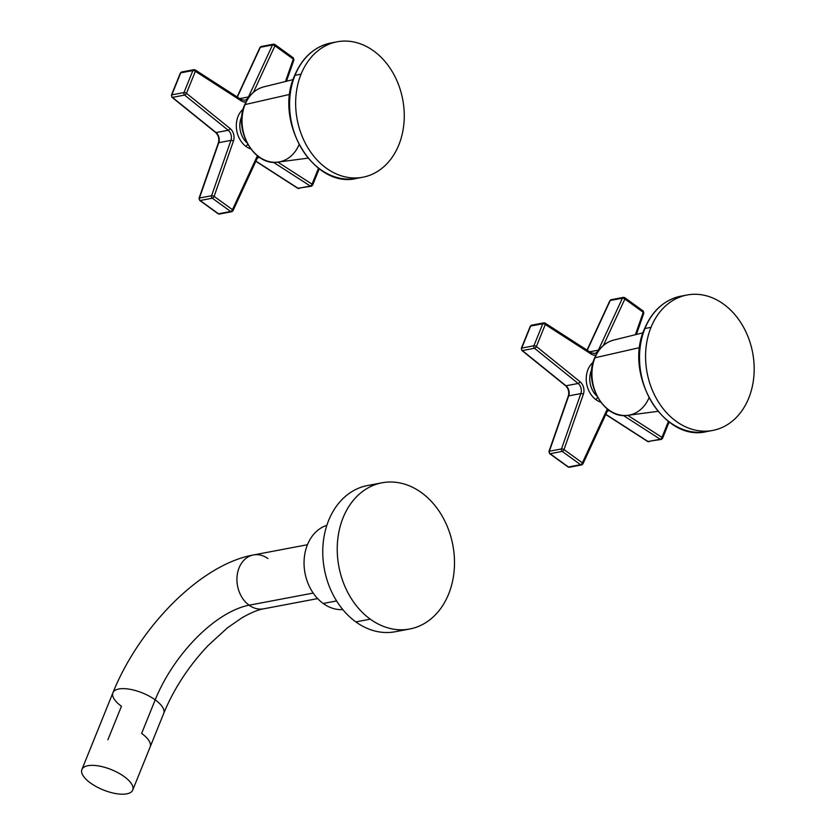 <?xml version="1.0" encoding="UTF-8"?>
<svg xmlns="http://www.w3.org/2000/svg" width="836" height="836" viewBox="0 0 836 836"><rect width="100%" height="100%" fill="white"/><g stroke="black" fill="none" stroke-linecap="round" stroke-linejoin="round"><path stroke-width="1.25" d="M651.004 327.357A68.928 53.713 -100.7 0 1 723.558 304.116A68.928 53.713 -100.7 0 1 748.753 398.093A68.928 53.713 -100.7 0 1 676.199 421.334A68.928 53.713 -100.7 0 1 651.004 327.357L644.943 328.506A68.928 53.713 -100.7 0 1 681.006 296.153A68.928 53.713 -100.7 0 1 684.047 295.683A68.928 53.713 79.3 0 0 681.006 296.153A68.928 53.713 79.3 0 0 644.943 328.506L651.004 327.357A68.928 53.713 79.3 0 0 657.608 400.643A68.928 53.713 79.3 0 0 712.69 430.446A68.928 53.713 79.3 0 0 748.753 398.093A68.928 53.713 79.3 0 0 742.149 324.796A68.928 53.713 79.3 0 0 687.056 295.003A68.928 53.713 79.3 0 0 651.004 327.357M687.056 295.003L681.006 296.153C664.39 299.779 652.226 310.647 644.535 328.767A1.881 0.752 22 0 1 644.943 328.506A1.881 0.752 -158 0 0 644.535 328.767C623.353 374.789 663.7 442.443 706.639 431.595A68.928 53.713 -100.7 0 1 651.558 401.792A68.928 53.713 -100.7 0 1 644.943 328.506A68.928 53.713 79.3 0 0 651.558 401.792A68.928 53.713 79.3 0 0 706.639 431.595L712.69 430.446M643.041 332.812L613.749 340.064C604.982 342.478 598.586 348.476 594.563 358.048C583.141 383.013 604.125 419.787 627.982 415.293A38.32 29.866 -100.7 0 1 598.231 397.831A38.32 29.866 -100.7 0 1 594.971 357.777L639.728 347.588L594.971 357.777A38.32 29.866 -100.7 0 1 613.749 340.064A38.32 29.866 79.3 0 0 594.971 357.777A2.069 0.826 -158 0 0 594.563 358.048A2.069 0.826 22 0 1 594.971 357.777A38.32 29.866 79.3 0 0 598.231 397.831A38.32 29.866 79.3 0 0 627.982 415.293A38.32 29.866 79.3 0 0 648.966 397.936M596.799 395.95A19.583 15.257 -100.7 0 1 591.783 369.47A19.583 15.257 -100.7 0 0 596.799 395.95M582.525 464.137A1.881 1.463 -100.7 0 1 580.581 464.691A1.881 0.909 -54.1 0 0 582.389 462.872L564.028 449.59L583.361 394.237A9.708 7.566 79.3 0 0 580.006 381.707L536.398 346.512L545.291 324.504L591.167 354.067A9.708 7.566 79.3 0 0 595.901 355.112A9.708 7.566 -100.7 0 1 591.167 354.067L545.291 324.504L536.398 346.512L580.006 381.707A9.708 7.566 -100.7 0 1 583.361 394.237L564.028 449.59A1.881 0.7 -160.7 0 0 561.51 448.932L580.842 393.578L568.689 395.877L549.356 451.231L561.51 448.932A1.881 1.463 79.3 0 0 562.231 451.409L550.078 453.708L568.428 466.99L580.581 464.691L562.231 451.409L550.078 453.708A1.881 1.463 -100.7 0 1 549.356 451.231L561.51 448.932L580.842 393.578A7.837 6.103 79.3 0 0 578.136 383.473L534.528 348.278L522.375 350.577L565.982 385.772L578.136 383.473L565.982 385.772A7.837 6.103 -100.7 0 1 568.689 395.877L580.842 393.578A1.881 0.7 19.3 0 1 583.361 394.237A1.881 0.7 -160.7 0 0 580.842 393.578A7.837 6.103 79.3 0 0 578.136 383.473A1.881 0.867 -51.1 0 0 580.006 381.707A1.881 0.867 128.9 0 1 578.136 383.473L534.528 348.278L522.375 350.577A1.881 1.463 -100.7 0 1 521.748 348.069L533.901 345.77L542.794 323.762L530.641 326.061L521.748 348.069L533.901 345.77A1.881 1.463 79.3 0 0 534.528 348.278A1.881 0.867 -51.1 0 0 536.398 346.512A1.881 0.867 128.9 0 1 534.528 348.278A1.881 1.463 -100.7 0 1 533.901 345.77A1.881 0.752 22 0 1 536.398 346.512A1.881 0.752 -158 0 0 533.901 345.77L542.794 323.762L530.641 326.061A1.881 1.463 -100.7 0 1 531.633 325.173A1.881 1.463 79.3 0 0 530.641 326.061A1.881 0.752 -158 0 0 530.233 326.322A1.881 0.752 22 0 1 530.641 326.061L521.748 348.069A1.881 0.752 -158 0 0 521.34 348.33A1.881 0.752 22 0 1 521.748 348.069A1.881 1.463 79.3 0 0 522.375 350.577A1.881 0.867 128.9 0 1 521.904 350.493A1.881 0.867 -51.1 0 0 522.375 350.577L565.982 385.772A1.881 0.867 128.9 0 1 565.512 385.689A1.881 0.867 -51.1 0 0 565.982 385.772A7.837 6.103 -100.7 0 1 568.689 395.877A1.881 0.7 -160.7 0 0 568.281 396.139A1.881 0.7 19.3 0 1 568.689 395.877L549.356 451.231A1.881 0.7 -160.7 0 0 548.949 451.492A1.881 0.7 19.3 0 1 549.356 451.231A1.881 1.463 79.3 0 0 550.078 453.708A1.881 0.909 125.9 0 1 549.618 453.635A1.881 0.909 -54.1 0 0 550.078 453.708L568.428 466.99L580.581 464.691A1.881 1.463 79.3 0 0 582.525 464.137A1.881 0.794 -155.2 0 0 582.932 463.875A1.881 0.794 -155.2 0 0 582.389 462.872L606.413 410.915L582.389 462.872A1.881 0.794 24.8 0 1 582.932 463.875L606.957 411.918A1.881 0.794 -155.2 0 0 606.413 410.915A9.708 7.566 -100.7 0 1 607.49 409.159A9.708 7.566 79.3 0 0 606.413 410.915A1.881 0.794 24.8 0 1 606.957 411.918A1.881 0.794 -155.2 0 1 606.549 412.179M603.393 345.446L624.868 299.016L643.218 312.298L635.391 334.703L643.218 312.298L624.868 299.016L603.393 345.446M668.403 421.448L661.966 437.374L627.742 415.325L661.966 437.374L668.403 421.448M593.121 362.312A22.091 17.211 79.3 0 0 596.037 399.723A22.091 17.211 79.3 0 0 600.656 402.116A22.091 17.211 79.3 0 1 596.037 399.723A2.508 1.212 125.9 0 1 597.709 397.622A2.508 1.212 -54.1 0 0 596.037 399.723A22.091 17.211 79.3 0 1 593.121 362.312M610.259 300.49L587.248 350.274L610.259 300.49A1.881 1.463 -100.7 0 1 611.21 299.685A1.881 1.463 79.3 0 0 610.259 300.49A1.881 0.794 -155.2 0 0 609.852 300.741A1.881 0.794 24.8 0 1 610.259 300.49L622.412 298.191L610.259 300.49M589.62 351.799L598.388 350.148L622.412 298.191A1.881 0.794 24.8 0 1 624.868 299.016A1.881 0.794 -155.2 0 0 622.412 298.191A1.881 1.463 -100.7 0 1 623.363 297.386A1.881 1.463 79.3 0 0 622.412 298.191L598.388 350.148L589.62 351.799M662.143 438.566A1.881 1.463 -100.7 0 1 660.231 439.245L648.088 441.544A1.881 0.951 122.8 0 1 647.639 441.481A1.881 0.951 -57.2 0 0 648.088 441.544A1.881 1.463 79.3 0 0 649.008 441.742A1.881 1.463 -100.7 0 1 648.088 441.544L605.849 414.322L648.088 441.544L660.231 439.245L623.322 415.45L660.231 439.245A1.881 1.463 79.3 0 0 662.143 438.566A1.881 0.752 -158 0 0 662.551 438.304A1.881 0.752 -158 0 0 661.966 437.374A1.881 0.752 22 0 1 662.551 438.304L669.134 422.002M609.475 410.601L607.49 410.978L609.475 410.601M594.438 353.482A7.837 6.103 79.3 0 0 598.388 350.148A1.881 0.794 24.8 0 1 598.994 350.148A1.881 0.794 -155.2 0 0 598.388 350.148A7.837 6.103 79.3 0 1 594.438 353.482L591.031 352.708A1.881 0.951 122.8 0 1 591.167 354.067A1.881 0.951 -57.2 0 0 591.031 352.708A1.881 0.951 -57.2 0 0 590.592 352.646A1.881 0.951 122.8 0 1 591.031 352.708L545.145 323.145A1.881 0.951 122.8 0 1 545.291 324.504A1.881 0.752 -158 0 0 542.794 323.762A1.881 0.752 22 0 1 545.291 324.504A1.881 0.951 -57.2 0 0 545.145 323.145A1.881 0.951 -57.2 0 0 544.706 323.083A1.881 1.463 79.3 0 0 542.794 323.762A1.881 1.463 -100.7 0 1 543.776 322.874L545.145 323.145A1.881 0.951 122.8 0 0 544.706 323.083M624.356 297.637A1.881 1.463 79.3 0 0 623.363 297.386L624.816 297.71A1.881 0.909 125.9 0 1 624.868 299.016A1.881 0.909 -54.1 0 0 624.816 297.71A1.881 0.909 -54.1 0 0 624.356 297.637A1.881 0.909 125.9 0 1 624.816 297.71L643.166 310.992A1.881 0.909 125.9 0 1 643.218 312.298A1.881 0.909 -54.1 0 0 643.166 310.992A1.881 0.909 -54.1 0 0 642.706 310.919A1.881 0.909 125.9 0 1 643.166 310.992L643.835 313.134A1.881 0.7 -160.7 0 0 643.218 312.298A1.881 0.7 19.3 0 1 643.835 313.134L636.395 334.463M532.553 325.382A1.881 1.463 79.3 0 0 531.633 325.173L530.233 326.322L521.34 348.33L521.904 350.493L565.512 385.689C568.449 388.479 569.368 391.959 568.281 396.139L548.949 451.492L549.618 453.635L567.978 466.916L569.431 467.24A1.881 1.463 -100.7 0 1 568.428 466.99A1.881 0.909 125.9 0 1 567.978 466.916A1.881 0.909 -54.1 0 0 568.428 466.99A1.881 1.463 79.3 0 0 569.431 467.24L581.574 464.931L582.932 463.875M612.203 299.936A1.881 1.463 79.3 0 0 611.21 299.685L623.363 297.386M660.231 439.245A1.881 0.951 -57.2 0 0 661.966 437.374A1.881 0.951 122.8 0 1 660.231 439.245M564.028 449.59L582.389 462.872A1.881 0.909 125.9 0 1 580.581 464.691L562.231 451.409A1.881 0.909 -54.1 0 0 564.028 449.59A1.881 0.909 125.9 0 1 562.231 451.409A1.881 1.463 -100.7 0 1 561.51 448.932A1.881 0.7 19.3 0 1 564.028 449.59M398.835 144.889A68.928 53.713 -100.7 0 1 326.27 168.13A68.928 53.713 -100.7 0 1 301.075 74.153A68.928 53.713 -100.7 0 1 373.629 50.912A68.928 53.713 -100.7 0 1 398.835 144.889A68.928 53.713 79.3 0 0 392.22 71.603A68.928 53.713 79.3 0 0 337.138 41.8A68.928 53.713 79.3 0 0 301.075 74.153A68.928 53.713 79.3 0 0 307.69 147.449A68.928 53.713 79.3 0 0 362.772 177.242A68.928 53.713 79.3 0 0 398.835 144.889M337.138 41.8L331.077 42.95C314.461 46.576 302.308 57.454 294.606 75.564C273.424 121.596 313.772 189.249 356.711 178.392A68.928 53.713 -100.7 0 1 301.629 148.589A68.928 53.713 -100.7 0 1 295.014 75.303L301.075 74.153L295.014 75.303A68.928 53.713 -100.7 0 1 331.077 42.95A68.928 53.713 -100.7 0 1 334.128 42.49A68.928 53.713 79.3 0 0 331.077 42.95A68.928 53.713 79.3 0 0 295.014 75.303A1.881 0.752 -158 0 0 294.606 75.564A1.881 0.752 22 0 1 295.014 75.303A68.928 53.713 79.3 0 0 301.629 148.589A68.928 53.713 79.3 0 0 356.711 178.392L362.772 177.242M245.042 104.573A38.32 29.866 -100.7 0 1 263.821 86.86A38.32 29.866 79.3 0 0 245.042 104.573L289.81 94.384L245.042 104.573A38.32 29.866 79.3 0 0 248.313 144.628A38.32 29.866 79.3 0 0 278.054 162.09A38.32 29.866 -100.7 0 1 248.313 144.628A38.32 29.866 -100.7 0 1 245.042 104.573A2.069 0.826 -158 0 0 244.634 104.855A2.069 0.826 22 0 1 245.042 104.573M293.112 79.608L263.821 86.86C255.064 89.274 248.668 95.273 244.634 104.855C233.213 129.82 254.196 166.583 278.054 162.09A38.32 29.866 79.3 0 0 299.037 144.732M246.871 142.747A19.583 15.257 -100.7 0 1 241.855 116.267A19.583 15.257 -100.7 0 0 246.871 142.747M274.94 45.813L293.3 59.095L285.473 81.5L293.3 59.095A1.881 0.7 19.3 0 1 293.917 59.931A1.881 0.7 -160.7 0 0 293.3 59.095L274.94 45.813L253.475 92.253L274.94 45.813A1.881 0.794 -155.2 0 0 272.484 44.987L260.341 47.286L237.319 97.07L260.341 47.286A1.881 1.463 -100.7 0 1 261.281 46.482A1.881 1.463 79.3 0 0 260.341 47.286A1.881 0.794 -155.2 0 0 259.933 47.547A1.881 0.794 24.8 0 1 260.341 47.286L272.484 44.987A1.881 0.794 24.8 0 1 274.94 45.813A1.881 0.909 -54.1 0 0 274.887 44.507A1.881 0.909 125.9 0 1 274.94 45.813M318.474 168.245L312.047 184.171L277.813 162.121L312.047 184.171L318.474 168.245M257.561 155.956A9.708 7.566 79.3 0 0 256.485 157.711L232.46 209.669L214.11 196.387L233.443 141.033A9.708 7.566 79.3 0 0 230.078 128.504L186.47 93.308L195.363 71.3L241.249 100.874A9.708 7.566 79.3 0 0 245.972 101.919A9.708 7.566 -100.7 0 1 241.249 100.874L195.363 71.3L186.47 93.308L230.078 128.504A9.708 7.566 -100.7 0 1 233.443 141.033L214.11 196.387L232.46 209.669L256.485 157.711A9.708 7.566 -100.7 0 1 257.561 155.956M246.118 146.519A22.091 17.211 79.3 0 0 250.727 148.923A22.091 17.211 79.3 0 1 246.118 146.519A2.508 1.212 125.9 0 1 247.78 144.429A2.508 1.212 -54.1 0 0 246.118 146.519A22.091 17.211 79.3 0 1 243.192 109.119A22.091 17.211 79.3 0 0 246.118 146.519M194.778 69.879A1.881 0.951 122.8 0 1 195.227 69.942A1.881 0.951 -57.2 0 0 194.778 69.879A1.881 1.463 79.3 0 0 192.876 70.558L180.722 72.857L171.829 94.865A1.881 1.463 79.3 0 0 172.446 97.373A1.881 1.463 -100.7 0 1 171.829 94.865L183.983 92.566L192.876 70.558L180.722 72.857L171.829 94.865L183.983 92.566A1.881 1.463 79.3 0 0 184.599 95.074L172.446 97.373L216.054 132.569A7.837 6.103 -100.7 0 1 218.771 142.674L199.438 198.027L211.581 195.728L230.914 140.375L218.771 142.674L230.914 140.375A7.837 6.103 79.3 0 0 228.207 130.27L184.599 95.074L172.446 97.373L216.054 132.569L228.207 130.27L216.054 132.569A7.837 6.103 -100.7 0 1 218.771 142.674A1.881 0.7 -160.7 0 0 218.353 142.935A1.881 0.7 19.3 0 1 218.771 142.674L199.438 198.027L211.581 195.728A1.881 1.463 79.3 0 0 212.302 198.205L200.149 200.504L218.509 213.786L230.663 211.487L212.302 198.205L200.149 200.504A1.881 1.463 -100.7 0 1 199.438 198.027A1.881 0.7 -160.7 0 0 199.02 198.289A1.881 0.7 19.3 0 1 199.438 198.027A1.881 1.463 79.3 0 0 200.149 200.504A1.881 0.909 125.9 0 1 199.699 200.431A1.881 0.909 -54.1 0 0 200.149 200.504L218.509 213.786L230.663 211.487A1.881 1.463 79.3 0 0 232.607 210.933A1.881 0.794 -155.2 0 0 233.014 210.672A1.881 0.794 -155.2 0 0 232.46 209.669A1.881 0.794 24.8 0 1 233.014 210.672L257.039 158.715A1.881 0.794 -155.2 0 0 256.485 157.711A1.881 0.794 24.8 0 1 257.039 158.715A1.881 0.794 -155.2 0 1 256.621 158.976M239.702 98.606L248.47 96.945L272.484 44.987A1.881 1.463 -100.7 0 1 273.435 44.183A1.881 1.463 79.3 0 0 272.484 44.987L248.47 96.945L239.702 98.606M312.215 185.362A1.881 1.463 -100.7 0 1 310.313 186.041L298.159 188.34A1.881 0.951 122.8 0 1 297.72 188.278A1.881 0.951 -57.2 0 0 298.159 188.34A1.881 1.463 79.3 0 0 299.079 188.539A1.881 1.463 -100.7 0 1 298.159 188.34L255.92 161.129L298.159 188.34L310.313 186.041L273.393 162.257L310.313 186.041A1.881 1.463 79.3 0 0 312.215 185.362A1.881 0.752 -158 0 0 312.633 185.101A1.881 0.752 -158 0 0 312.047 184.171A1.881 0.752 22 0 1 312.633 185.101L319.216 168.799M259.557 157.398L257.561 157.774L259.557 157.398M244.52 100.278A7.837 6.103 79.3 0 0 248.47 96.945A1.881 0.794 24.8 0 1 249.065 96.945A1.881 0.794 -155.2 0 0 248.47 96.945A7.837 6.103 79.3 0 1 244.52 100.278L241.102 99.505A1.881 0.951 122.8 0 1 241.249 100.874A1.881 0.951 -57.2 0 0 241.102 99.505A1.881 0.951 -57.2 0 0 240.663 99.442A1.881 0.951 122.8 0 1 241.102 99.505L195.227 69.942A1.881 0.951 122.8 0 1 195.363 71.3A1.881 0.752 -158 0 0 192.876 70.558A1.881 0.752 22 0 1 195.363 71.3A1.881 0.951 -57.2 0 0 195.227 69.942L193.858 69.681A1.881 1.463 -100.7 0 0 192.876 70.558L183.983 92.566A1.881 0.752 22 0 1 186.47 93.308A1.881 0.867 128.9 0 1 184.599 95.074A1.881 0.867 -51.1 0 0 186.47 93.308A1.881 0.752 -158 0 0 183.983 92.566A1.881 1.463 -100.7 0 0 184.599 95.074L228.207 130.27A1.881 0.867 -51.1 0 0 230.078 128.504A1.881 0.867 128.9 0 1 228.207 130.27A7.837 6.103 79.3 0 1 230.914 140.375A1.881 0.7 19.3 0 1 233.443 141.033A1.881 0.7 -160.7 0 0 230.914 140.375L211.581 195.728A1.881 0.7 19.3 0 1 214.11 196.387A1.881 0.909 125.9 0 1 212.302 198.205A1.881 0.909 -54.1 0 0 214.11 196.387A1.881 0.7 -160.7 0 0 211.581 195.728A1.881 1.463 -100.7 0 0 212.302 198.205L230.663 211.487A1.881 0.909 -54.1 0 0 232.46 209.669A1.881 0.909 125.9 0 1 230.663 211.487A1.881 1.463 -100.7 0 0 231.656 211.738L233.014 210.672M182.624 72.178A1.881 1.463 79.3 0 0 181.705 71.98L180.315 73.119A1.881 0.752 22 0 1 180.722 72.857A1.881 1.463 -100.7 0 1 181.705 71.98A1.881 1.463 79.3 0 0 180.722 72.857A1.881 0.752 -158 0 0 180.315 73.119L171.422 95.126A1.881 0.752 22 0 1 171.829 94.865A1.881 0.752 -158 0 0 171.422 95.126L171.976 97.289A1.881 0.867 -51.1 0 0 172.446 97.373A1.881 0.867 128.9 0 1 171.976 97.289L215.594 132.485A1.881 0.867 -51.1 0 0 216.054 132.569A1.881 0.867 128.9 0 1 215.594 132.485C218.52 135.275 219.44 138.755 218.353 142.935L199.02 198.289L199.699 200.431L218.05 213.713L219.502 214.037A1.881 1.463 -100.7 0 1 218.509 213.786A1.881 0.909 125.9 0 1 218.05 213.713A1.881 0.909 -54.1 0 0 218.509 213.786A1.881 1.463 79.3 0 0 219.502 214.037L231.656 211.738A1.881 1.463 -100.7 0 0 232.607 210.933M274.427 44.433A1.881 1.463 79.3 0 0 273.435 44.183L274.887 44.507A1.881 0.909 -54.1 0 0 274.427 44.433A1.881 0.909 125.9 0 1 274.887 44.507L293.237 57.788A1.881 0.909 125.9 0 1 293.3 59.095A1.881 0.909 -54.1 0 0 293.237 57.788A1.881 0.909 -54.1 0 0 292.788 57.715A1.881 0.909 125.9 0 1 293.237 57.788L293.917 59.931L286.466 81.259M262.285 46.732A1.881 1.463 79.3 0 0 261.281 46.482L273.435 44.183M310.313 186.041A1.881 0.951 -57.2 0 0 312.047 184.171A1.881 0.951 122.8 0 1 310.313 186.041M336.605 600.938L323.198 603.477A43.075 33.576 -100.7 0 1 304.105 560.444A43.075 33.576 -100.7 0 1 326.855 525.311A43.075 33.576 79.3 0 0 304.105 560.444A43.075 33.576 79.3 0 0 323.198 603.477A43.075 33.576 79.3 0 0 342.802 609.58A43.075 33.576 -100.7 0 1 323.198 603.477L336.605 600.938M374.904 484.744A74.404 57.987 79.3 0 0 323.605 539.502A74.404 57.987 79.3 0 0 355.833 621.9L370.296 619.162A74.404 57.987 79.3 0 0 409.703 629.006A74.404 57.987 79.3 0 0 454.167 570.445A74.404 57.987 79.3 0 0 421.428 492.623A74.404 57.987 79.3 0 0 343.094 517.714A74.404 57.987 79.3 0 0 370.296 619.162A74.404 57.987 79.3 0 0 448.629 594.072A74.404 57.987 79.3 0 0 421.428 492.623A74.404 57.987 79.3 0 0 382.021 482.79A74.404 57.987 79.3 0 0 337.566 541.341A74.404 57.987 79.3 0 0 370.296 619.162L355.833 621.9A74.404 57.987 -100.7 0 1 323.093 544.079A74.404 57.987 -100.7 0 1 367.558 485.528L382.021 482.79M155.193 699.857L141.639 733.433A27.41 10.931 22 0 1 150.177 746.893A27.41 10.931 -158 0 0 141.639 733.433L155.193 699.857A27.41 10.931 22 0 1 163.741 713.327A27.41 10.931 -158 0 0 155.193 699.857A27.41 10.931 -158 0 0 129.538 689.209A27.41 10.931 -158 0 0 112.902 692.783A27.41 10.931 22 0 1 129.538 689.209A27.41 10.931 22 0 1 155.193 699.857A97.906 47.338 125.9 0 1 249.107 605.201A97.906 47.338 -54.1 0 0 155.193 699.857M132.6 790.365A27.41 10.931 -158 0 0 132.736 790.051A27.41 10.931 -158 0 0 111.815 769.82A27.41 10.931 -158 0 0 82.043 769.193L99.484 726.035A27.41 10.931 -158 0 0 99.338 726.359A27.41 10.931 22 0 1 99.484 726.035L82.043 769.193A27.41 10.931 -158 0 0 81.907 769.517A27.41 10.931 -158 0 0 102.828 789.748A27.41 10.931 -158 0 0 132.6 790.365A27.41 10.931 -158 0 0 112.212 769.977A27.41 10.931 -158 0 0 82.043 769.193A27.41 10.931 -158 0 0 102.42 789.581A27.41 10.931 -158 0 0 132.6 790.365M81.907 769.517L112.902 692.783A27.41 10.931 -158 0 0 121.439 706.253L107.875 739.818M150.031 747.206A27.41 10.931 -158 0 0 150.177 746.893L132.736 790.051M267.948 558.573A27.41 21.36 79.3 0 0 253.433 554.958A27.41 21.36 79.3 0 0 237.048 576.527A27.41 21.36 79.3 0 0 249.107 605.201A27.41 21.36 79.3 0 0 263.622 608.827A27.41 21.36 -100.7 0 1 249.107 605.201A27.41 21.36 -100.7 0 1 237.048 576.527A27.41 21.36 -100.7 0 1 253.433 554.958C199.856 564.582 138.839 628.202 112.902 692.783M313.197 593.069L249.107 605.201L313.197 593.069M409.703 629.006L395.229 631.744A74.404 57.987 -100.7 0 1 355.833 621.9A74.404 57.987 79.3 0 0 402.356 629.78M627.982 415.293L657.901 411.343M605.766 414.499L647.639 441.481L661.161 439.443L662.551 438.304M531.633 325.173L543.776 322.874M611.21 299.685L609.852 300.741L587.018 350.127M608.441 409.87L606.957 411.918M278.054 162.09L307.982 158.14M181.705 71.98L193.858 69.681M255.847 161.296L297.72 188.278L311.232 186.24L312.633 185.101M261.281 46.482L259.933 47.547L237.1 96.924M258.512 156.677L257.039 158.715M150.177 746.893L163.741 713.327C173.815 688.895 188.57 666.334 207.986 645.643L227.528 627.773L241.876 617.856C250.654 612.798 257.906 609.789 263.622 608.827L317.649 598.597M307.449 544.727L253.433 554.958"/></g></svg>
